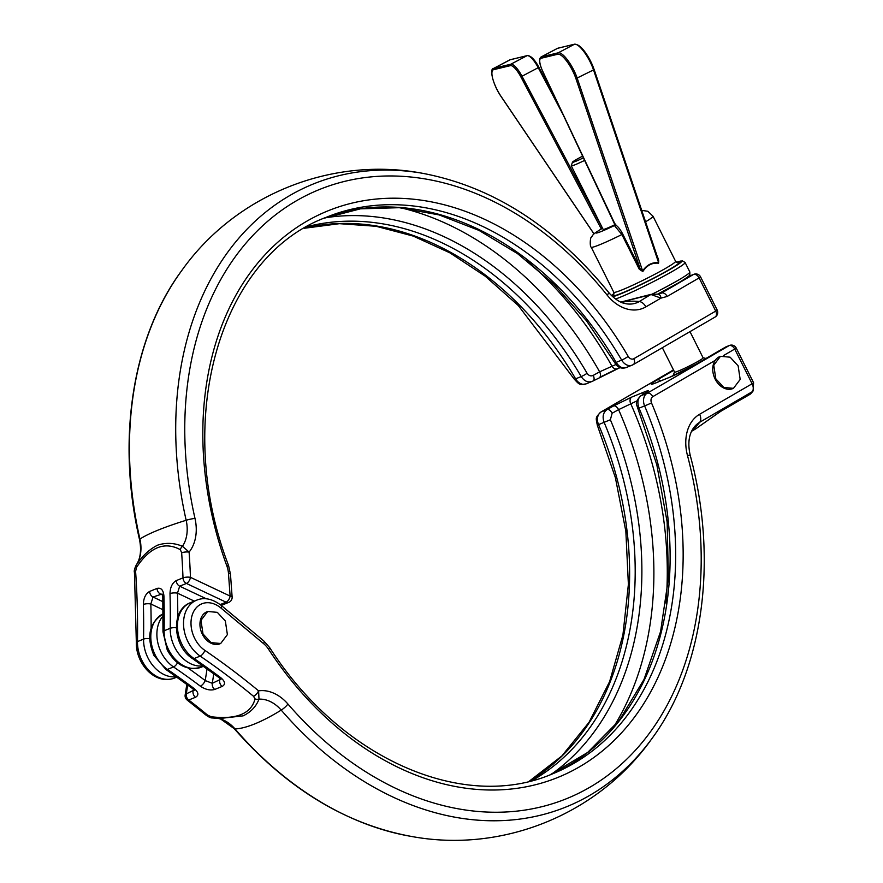 <?xml version="1.0" encoding="UTF-8"?>
<svg xmlns="http://www.w3.org/2000/svg" width="883" height="883" viewBox="0 0 883 883"><rect width="100%" height="100%" fill="white"/><g stroke="black" fill="none" stroke-linecap="round" stroke-linejoin="round"><path stroke-width="1.32" d="M136.346 642.669A5.32 1.755 0.9 0 1 137.483 641.599A31.898 23.742 67.9 0 0 141.92 660.473A31.898 23.742 67.9 0 0 174.558 678.034C154.856 685.506 135.772 663.365 136.346 642.669L134.459 572.504C133.907 571.224 134.47 568.784 136.159 565.186L136.225 565.087C142.417 555.793 149.569 549.149 157.671 545.142C165.993 542.46 174.26 542.835 182.45 546.29L189.105 552.085A5.32 1.435 176.1 0 0 181.655 552.791L180.342 549.679C164.525 541.147 149.889 547.096 136.423 567.526L135.607 571.511A717.769 534.248 -112.1 0 1 137.483 641.599L143.565 639.126A717.769 534.248 67.9 0 0 143.377 604.447C143.543 598.078 145.629 593.74 149.613 591.444L157.019 588.431C161.07 587.449 163.377 589.999 163.929 596.08A5.32 1.6 178.5 0 0 162.792 597.118L162.98 631.831A5.32 1.755 -179.1 0 1 164.128 630.771L170.209 628.299A717.769 534.248 67.9 0 0 170.011 593.608C170.187 587.239 172.273 582.912 176.258 580.606L183.002 577.868A717.769 534.248 67.9 0 0 181.655 552.791M715.186 360.396L652.78 396.666A5.32 3.962 67.9 0 0 651.533 402.99A305.717 227.549 -112.1 0 1 586.135 762.769A305.717 227.549 -112.1 0 1 268.531 649.215A21.269 15.828 67.9 0 0 263.664 643.696L220.971 608.045A26.589 19.79 67.9 0 0 192.615 613.84A26.589 19.79 67.9 0 0 204.856 650.374A723.089 538.2 -112.1 0 1 258.598 690.848L258.995 699.159C256.213 706.466 250.938 712.029 243.156 715.848L219.834 718.475L212.77 717.945A5.32 2.384 -84.9 0 1 212.483 717.967L212.483 717.967A5.32 2.384 -84.9 0 1 211.136 716.742C236.445 719.755 251.081 713.806 255.055 698.883L253.509 696.279A717.769 534.248 67.9 0 0 200.165 656.102L194.083 658.575A717.769 534.248 -112.1 0 1 220.882 677.802C225.242 681.533 225.662 684.413 222.13 686.444L214.724 689.457C210.231 690.694 205.43 689.601 200.331 686.157A5.32 2.23 -53 0 0 205.22 680.572L212.284 683.31L220.761 679.248M658.232 259.315L658.563 263.222C652.14 262.549 646.897 265.319 642.824 271.522L639.292 269.282L640.186 268.896L575.926 78.62A20.199 5.806 -117.8 0 0 557.813 54.227L540.992 58.278A14.89 4.283 -117.8 0 0 542.857 71.556L615.352 224.845C617.703 226.103 620.175 229.194 622.78 234.15L640.186 268.896L642.405 271.247C646.643 264.955 652.051 262.096 658.619 262.692L658.563 263.222M594.049 69.426L658.696 260.684L658.619 262.692L593.519 69.923L593.95 69.117A20.199 5.806 62.2 0 0 576.798 44.713M738.133 365.827L730.109 357.185L720.462 356.313L713.762 365.209L715.804 378.818L723.839 387.46L733.475 388.332L740.175 379.447L738.133 365.827M720.131 356.456A17.285 12.859 67.9 0 0 719.8 356.589A17.285 12.859 67.9 0 0 715.142 379.083A17.285 12.859 67.9 0 0 732.813 388.597A17.285 12.859 67.9 0 0 733.144 388.454M582.78 156.081A13.289 0.927 -26.6 0 0 576.135 159.668A13.289 0.927 -26.6 0 0 572.471 162.196A13.289 0.927 -26.6 0 0 583.564 157.748M662.349 347.703L674.59 372.129A15.949 1.115 -26.6 0 0 678.541 370.981A15.949 1.115 -26.6 0 0 698.718 360.981A15.949 1.115 -26.6 0 0 703.111 357.847L689.987 331.633M225.353 620.992L217.317 612.349L207.671 611.477L200.971 620.374L203.013 633.983L211.048 642.625L220.695 643.497L227.384 634.601L225.353 620.992M207.339 611.621A17.285 12.859 67.9 0 0 207.019 611.742A17.285 12.859 67.9 0 0 202.35 634.248A17.285 12.859 67.9 0 0 220.033 643.762A17.285 12.859 67.9 0 0 220.353 643.619M639.292 269.282L621.886 234.536L614.932 226.18L615.881 224.944M602.725 228.112L601.555 228.818M667.162 296.467A5.32 3.532 -120.2 0 0 661.499 293.068L658.144 294.149A5.32 3.322 -85.1 0 1 660.97 298.112L645.837 306.898A40.828 30.386 -112.1 0 1 607.206 295.187A328.686 244.646 67.9 0 0 301.004 198.211A328.686 244.646 67.9 0 0 194.988 518.42A40.828 30.386 -112.1 0 1 189.105 552.085A723.089 538.2 -112.1 0 1 190.463 577.339L230.121 596.08L228.476 573.409A21.269 15.828 67.9 0 0 226.865 566.003A305.717 227.549 -112.1 0 1 313.189 217.693A305.717 227.549 -112.1 0 1 628.188 356.379A5.32 3.962 67.9 0 0 633.784 358.73L715.727 311.103L699.104 277.913L667.162 296.467L660.97 298.112L651.235 294.602L620.904 302.152M526.698 260.485A326.986 243.377 -112.1 0 1 611.952 366.125A5.32 3.962 -112.1 0 0 617.228 368.752A5.32 3.962 -112.1 0 0 617.603 368.564L599.347 377.483A5.32 2.792 -119.1 0 0 599.557 377.383A5.32 2.792 -119.1 0 0 599.645 371.82L616.014 364.469M637.085 400.838L618.586 409.646A5.32 2.792 -119.1 0 0 613.597 405.937L631.853 397.019L644.424 391.909C649.237 390.021 649.634 390.352 645.605 392.924L641.025 395.739C637.681 398.332 637.018 402.471 639.06 408.178A300.397 223.587 -112.1 0 1 550.065 774.821L587.614 752.482L619.336 720.307L643.994 679.48L660.583 631.544L668.409 578.354L667.14 522.008L656.797 464.69L636.897 405.639C635.539 403.255 636.775 400.032 640.605 395.959L640.605 395.959A5.32 4.161 58.3 0 1 641.025 395.739L647.118 393.266L729.06 345.639L696.555 363.951A21.269 1.49 153.4 0 1 669.656 377.295L656.499 382.648A21.269 1.49 153.4 0 1 657.084 379.999L673.696 370.352M691.555 431.301L695.142 429.226A106.335 70.629 -120.2 0 0 695.859 428.796L721.29 410.849L750.506 393.873A5.32 3.874 40.6 0 0 751.245 393.255L751.245 393.255A5.32 5.32 0 0 1 749.877 394.392A5.32 3.532 59.8 0 1 749.579 394.535M219.834 718.475L212.483 717.967C210.916 718.078 208.708 717.095 205.871 715.009L205.871 715.009A5.32 2.075 -50.4 0 0 207.461 715.009L211.136 716.742M194.238 689.623L194.271 690.34L192.649 688.63A5.32 2.23 -53 0 0 194.238 688.63C198.609 692.36 199.017 695.241 195.485 697.283L188.741 700.02A717.769 534.248 -112.1 0 1 207.461 715.009M612.659 728.486A318.2 236.843 67.9 0 0 618.586 409.646L612.151 413.222L610.363 419.756A304.79 226.865 -112.1 0 1 551.356 774.259M325.11 217.814A304.79 226.865 -112.1 0 1 587.085 373.277C588.795 375.739 590.837 376.445 593.21 375.396L599.645 371.82A318.2 236.843 67.9 0 0 400.959 207.836M572.471 162.196L571.279 165.75A15.949 1.115 -26.6 0 0 571.279 165.838L603.111 229.381A15.949 1.115 -26.6 0 0 615.164 224.569M571.279 165.838A15.949 1.115 -26.6 0 0 584.778 160.32M600.716 229.293L602.051 227.273M186.832 684.303L185.154 694.987A5.32 2.23 9 0 1 186.291 693.872L194.117 690.076M229.205 602.162A5.32 3.962 -112.1 0 1 228.829 602.338A5.32 5.32 0 0 0 232.13 597.029A5.32 1.424 -4.1 0 0 230.121 596.08A5.32 2.759 115.3 0 1 226.081 602.184L186.423 583.442A5.32 3.962 -112.1 0 1 183.002 577.868A5.32 1.556 177.8 0 1 190.463 577.339A5.32 2.759 115.3 0 1 186.423 583.442L179.679 586.191L177.483 593.166A5.32 1.6 178.5 0 0 170.011 593.608M162.042 594.016L153.035 597.018L150.838 603.994A723.089 538.2 -112.1 0 1 151.125 628.012M220.882 677.802A5.32 2.23 127 0 1 219.293 677.802L220.905 679.502L220.882 678.795M220.971 608.045A5.32 2.064 -50.1 0 0 221.092 605.296A5.32 3.951 67.5 0 0 222.063 605.087L228.829 602.338A5.32 3.962 -112.1 0 1 226.081 602.184L220.187 604.579M143.377 604.447A5.32 1.6 -1.5 0 1 150.838 603.994L163.035 609.756M587.085 373.277A5.32 0.673 -30.3 0 1 581.191 376.577C584.546 381.511 588.453 383.001 592.912 381.059L586.08 383.895C579.645 384.734 579.91 385.374 574.259 379.127A5.32 0.673 -30.3 0 0 575.628 378.84L581.191 376.577A300.397 223.587 67.9 0 0 306.92 226.71M633.784 358.73A5.32 3.532 59.8 0 1 633.166 364.668A5.32 3.532 59.8 0 1 632.868 364.811A10.629 7.914 -112.1 0 1 632.129 365.176A10.629 7.914 -112.1 0 1 621.676 360.109L616.124 362.372A5.32 0.673 149.7 0 1 614.745 362.659L586.5 320.794L553.796 284.116L517.604 253.686L479.016 230.408L439.171 214.933L399.248 207.693L360.43 208.841L323.774 218.322A300.397 223.587 -112.1 0 1 616.124 362.372C619.436 367.339 622.99 368.973 626.775 367.284M614.745 362.659C617.372 367.394 621.146 369.05 626.091 367.626L633.166 364.668L715.109 317.041A5.32 3.532 -120.2 0 0 715.727 311.103L717.184 310.065L700.561 276.865L699.104 277.913A5.32 3.532 -120.2 0 0 693.431 274.503L685.241 278.697M532.129 780.583A300.397 223.587 67.9 0 0 604.127 422.383C602.151 416.644 603.166 412.35 607.162 409.513L613.597 405.937M592.912 381.059A5.32 2.792 -119.1 0 0 593.122 380.959L593.122 380.959A5.32 2.792 -119.1 0 0 593.21 375.396M640.605 395.959L645.186 393.134A5.32 4.161 58.3 0 1 645.605 392.924M612.151 413.222A5.32 2.792 -119.1 0 0 607.162 409.513L601.069 411.986A10.629 7.914 67.9 0 0 598.564 424.646A300.397 223.587 -112.1 0 1 529.193 781.312M658.144 294.149A5.32 3.322 -85.1 0 0 658.133 294.149L651.025 294.359L620.793 302.096M645.837 306.898A7.98 5.298 -120.2 0 0 639.303 301.544L651.025 294.359M687.471 455.496A7.98 0.916 -14.8 0 1 690.252 455.473C687.636 443.895 688.751 434.679 693.608 427.836A33.366 24.834 -112.1 0 1 699.744 422.24L752.239 391.721A7.98 5.298 -120.2 0 0 752.106 383.763L699.612 414.27A40.828 30.386 -112.1 0 0 687.471 455.496A328.686 244.646 67.9 0 1 594.557 784.424A328.686 244.646 67.9 0 1 287.935 704.038A40.828 30.386 -112.1 0 0 258.598 690.848A5.32 2.075 129.6 0 1 253.509 696.279M287.935 704.038A7.98 2.208 139.2 0 1 281.213 710.109A33.366 24.834 -112.1 0 0 258.995 699.159A5.32 4.459 -160.9 0 1 255.055 698.883M205.871 715.009L187.152 700.02A5.32 2.185 -52.3 0 0 188.741 700.02A5.32 3.962 67.9 0 1 186.291 693.872L187.704 684.943M134.459 572.504A5.32 1.435 -3.9 0 1 135.607 571.511M181.6 270.772C235.033 195.209 330.717 156.302 421.721 173.145A336.158 250.209 67.9 0 0 186.158 520.275A106.335 15.32 167.2 0 0 157.925 530.175A106.335 15.32 167.2 0 0 139.922 539.072A7.98 1.148 167.2 0 0 139.514 539.579C116.401 439.911 132.174 337.516 181.6 270.772A336.158 250.209 67.9 0 0 139.922 539.072A33.366 24.834 -112.1 0 1 136.225 565.087A5.32 2.704 35.5 0 0 136.423 567.526M194.988 518.42A7.98 1.148 167.2 0 0 186.158 520.275A33.366 24.834 -112.1 0 1 182.45 546.29A5.32 4.139 115.1 0 0 180.342 549.679M575.926 78.62L593.519 69.923A21.269 6.115 -117.8 0 0 590.076 61.744A21.269 6.115 -117.8 0 0 574.458 44.249L557.626 48.3A15.949 4.581 -117.8 0 0 557.316 48.422L541.102 56.976A15.949 4.581 62.2 0 1 541.411 56.854L558.244 52.803A21.269 6.115 62.2 0 1 573.862 70.298A21.269 6.115 62.2 0 1 577.305 78.477L642.824 271.522M658.685 260.64L594.049 69.249C587.427 53.3 580.97 44.945 574.69 44.161L557.857 48.212A1.06 1.015 -103.5 0 1 558.1 48.19M564.127 116.644L538.233 67.682A15.949 4.581 -117.8 0 0 527.085 55.651L510.253 59.713A21.269 6.115 -117.8 0 0 509.833 59.867L493.619 68.421A21.269 6.115 62.2 0 1 494.039 68.256L510.871 64.205A15.949 4.581 62.2 0 1 522.019 76.236L602.383 227.946M614.932 226.18A1.06 0.949 -64.6 0 0 615.352 224.845L615.738 224.017M501.323 96.788L501.202 96.611A20.199 5.806 -117.8 0 1 493.608 69.68L510.44 65.629A14.89 4.283 -117.8 0 1 520.849 76.854L600.959 228.311A1.06 0.993 -155.8 0 1 601.08 229.072M607.206 295.187A7.98 1.987 -38.8 0 0 608.486 292.207C615.628 300.904 623.464 303.277 623.023 302.968L626.19 303.774A33.366 24.834 -112.1 0 0 639.303 301.544A106.335 70.629 -120.2 0 0 621.411 302.361M651.731 738.85A336.158 250.209 67.9 0 1 281.213 710.109A106.335 29.393 139.2 0 1 254.9 723.839A106.335 29.393 139.2 0 1 234.988 728.905A336.158 250.209 67.9 0 0 411.621 836.477C502.626 853.309 598.299 814.402 651.731 738.85C703.674 668.861 718.232 559.546 690.252 455.473M699.612 414.27A7.98 5.298 59.8 0 1 699.744 422.24A106.335 70.629 59.8 0 1 692.117 430.198M501.202 96.611L594.027 233.896M657.471 257.052L658.519 259.138M163.929 596.08A717.769 534.248 -112.1 0 1 164.128 630.771A31.898 23.742 67.9 0 0 168.565 649.634A31.898 23.742 67.9 0 0 201.203 667.206C187.207 671.025 175.894 665.296 167.251 650.02L162.98 631.831M176.335 676.709A31.898 23.742 -112.1 0 1 148.002 657.99A31.898 23.742 -112.1 0 1 143.565 639.126A5.32 1.755 0.9 0 1 149.668 638.663M200.331 686.157A717.769 534.248 67.9 0 0 173.521 666.941A31.898 23.742 -112.1 0 1 161.324 652.581A31.898 23.742 -112.1 0 1 163.079 615.948M163.068 613.851A31.898 23.742 67.9 0 0 155.242 655.054A31.898 23.742 67.9 0 0 167.439 669.413L173.521 666.941A5.32 2.362 -55.7 0 0 177.538 662.802M163.841 613.519C149.359 622.316 146.048 636.29 153.929 655.44L165.849 669.413A5.32 2.362 -55.7 0 0 167.439 669.413A717.769 534.248 -112.1 0 1 194.238 688.63M645.572 221.81A34.558 2.417 153.4 0 0 653.023 216.247L675.583 261.302A34.558 2.417 153.4 0 1 666.058 268.09A34.558 2.417 153.4 0 1 633.034 285.077A34.558 2.417 153.4 0 1 613.773 292.251L613.674 294.569M677.184 262.582A37.218 2.594 153.4 0 1 668.895 269.79A37.218 2.594 153.4 0 1 628.685 290.187A37.218 2.594 153.4 0 1 613.84 294.293M615.583 299.05A42.539 2.969 153.4 0 0 673.365 270.827A42.539 2.969 153.4 0 0 685.087 262.472L682.382 260.838L676.477 262.284A39.878 2.781 153.4 0 1 670.539 269.116A39.878 2.781 153.4 0 1 612.791 296.776M685.087 262.472L689.833 271.964A42.539 2.969 153.4 0 1 678.122 280.308A42.539 2.969 153.4 0 1 652.217 294.116M202.98 665.881A31.898 23.742 -112.1 0 1 174.646 647.162A31.898 23.742 -112.1 0 1 170.209 628.299A5.32 1.755 -179.1 0 1 176.313 627.824M615.308 225.121A23.929 1.667 153.4 0 1 597.151 232.913A23.929 1.667 153.4 0 1 602.548 228.267M622.78 234.15L621.886 234.536A34.558 2.417 153.4 0 1 591.213 247.196L613.773 292.251M725.197 347.306A5.32 3.532 59.8 0 1 725.473 347.118A5.32 3.532 59.8 0 1 725.771 346.975A5.32 3.962 -112.1 0 1 726.146 346.798L729.435 345.463A5.32 3.962 67.9 0 0 729.06 345.639A5.32 3.532 -120.2 0 1 734.722 349.05L736.19 348.001L753.574 382.714L752.106 383.763L734.722 349.05L723.398 355.628M176.258 580.606A5.32 3.962 -112.1 0 0 179.679 586.191L206.412 598.817M195.485 697.283A5.32 3.962 67.9 0 1 193.035 691.135L193.344 689.204M628.188 356.379A5.32 0.673 149.7 0 1 621.676 360.109A300.397 223.587 67.9 0 0 326.544 217.174C219.525 256.423 172.527 420.12 228.565 565.517L226.865 566.003M304.315 228.233A300.397 223.587 -112.1 0 1 575.628 378.84A10.629 7.914 67.9 0 0 586.08 383.895M194.326 601.124L177.483 593.166A723.089 538.2 -112.1 0 1 177.77 617.184M162.472 594.976L160.441 594.016A5.32 3.962 67.9 0 1 157.019 588.431M149.613 591.444A5.32 3.962 67.9 0 0 153.035 597.018L162.902 601.676M213.796 673.707L212.284 683.31A5.32 3.962 -112.1 0 0 214.724 689.457M222.13 686.444A5.32 3.962 -112.1 0 1 219.679 680.307L219.988 678.376M268.531 649.215A5.32 0.905 -33.2 0 0 269.69 647.636C340.397 758.552 463.432 812.592 552.846 773.718A300.397 223.587 67.9 0 0 644.612 405.915L637.791 408.663M610.363 419.756L597.294 425.131C595.848 417.328 595.197 417.935 600.771 412.129A5.32 3.532 59.8 0 1 601.069 411.986L673.475 369.911M188.035 668.034A723.089 538.2 -112.1 0 1 205.22 680.572L207.075 668.806M204.856 650.374A5.32 2.362 124.3 0 1 200.165 656.102A31.898 23.742 -112.1 0 1 183.598 625.837A31.898 23.742 -112.1 0 1 196.578 600.208L190.485 602.681A31.898 23.742 67.9 0 0 177.516 628.31A31.898 23.742 67.9 0 0 194.083 658.575A5.32 2.362 124.3 0 1 192.494 658.575C172.792 646.356 170.331 609.932 190.485 602.681M218.355 718.398A33.366 24.834 -112.1 0 1 234.988 728.905A7.98 2.208 139.2 0 1 234.205 728.641C286.732 788.442 345.871 824.391 411.621 836.477M721.29 410.849A5.32 3.532 59.8 0 1 720.671 411.368L749.877 394.392A5.32 3.532 59.8 0 0 750.506 393.873A106.335 70.629 -120.2 0 0 752.239 391.721A5.32 3.83 -142.4 0 0 753.078 390.992L751.245 393.255M631.853 397.019A5.32 3.962 -112.1 0 0 630.639 403.454A326.986 243.377 -112.1 0 1 665.981 603.034M700.561 276.865A5.32 5.32 0 0 0 693.806 274.326A5.32 3.962 -112.1 0 0 693.431 274.503L661.499 293.068A43.653 3.046 153.4 0 1 660.44 293.609M667.405 289.061L660.937 292.814A21.269 1.49 153.4 0 1 658.597 294.149M677.658 283.344A39.878 2.781 153.4 0 1 657.714 294.105L677.813 283.277C693.983 273.432 688.089 275.75 689.877 274.481L689.833 271.964M611.422 295.485A39.878 2.781 153.4 0 1 614.027 293.598M510.716 59.591A1.06 1.015 76.5 0 0 510.253 59.713L494.039 68.256A1.06 1.015 -103.5 0 0 493.608 69.68M509.833 59.867L527.306 55.574A1.06 1.015 76.5 0 0 527.085 55.651L510.871 64.205A1.06 1.015 -103.5 0 0 510.44 65.629M557.328 102.251L538.906 67.329L520.849 76.854M557.316 48.422L557.857 48.212A1.06 1.015 -103.5 0 0 557.626 48.3L541.411 56.854A1.06 1.015 -103.5 0 0 540.992 58.278M574.69 44.161A1.06 1.015 -103.5 0 0 574.458 44.249L558.244 52.803A1.06 1.015 -103.5 0 0 557.813 54.227M263.664 643.696A5.32 2.064 -50.1 0 0 263.785 640.948L221.092 605.296A5.32 3.962 67.9 0 0 222.086 605.076M651.533 402.99L644.612 405.915A10.629 7.914 -112.1 0 1 647.118 393.266A5.32 3.532 -120.2 0 1 652.78 396.666M642.692 394.668A5.32 3.962 -112.1 0 1 644.424 391.909M228.476 573.409A5.32 1.424 -4.1 0 1 230.485 574.358L232.13 597.029M714.811 317.185A5.32 3.532 -120.2 0 0 715.109 317.041A5.32 5.32 0 0 0 717.184 310.065M660.738 380.882A5.32 3.532 -120.2 0 0 657.084 379.999M657.261 382.328A5.32 3.962 67.9 0 0 656.875 382.46A5.32 3.962 67.9 0 0 656.499 382.648M670.396 376.986A5.32 3.962 67.9 0 0 670.031 377.107A5.32 3.962 67.9 0 0 669.656 377.295M696.003 364.282A5.32 3.532 59.8 0 1 696.268 364.105A5.32 3.532 59.8 0 1 696.555 363.951M653.729 383.697L670.031 377.107L696.268 364.105L725.473 347.118A5.32 5.32 0 0 1 726.146 346.798A5.32 3.962 -112.1 0 1 726.532 346.666M695.142 429.226L720.671 411.368A5.32 3.532 59.8 0 1 719.987 411.633M693.806 274.326L690.517 275.662A5.32 5.32 0 0 0 689.855 275.982A5.32 3.532 -120.2 0 1 690.142 275.838A5.32 3.962 -112.1 0 1 690.517 275.662A5.32 3.962 -112.1 0 1 690.914 275.529M685.528 278.498L689.855 275.982A5.32 3.532 -120.2 0 0 689.579 276.169M660.937 292.814A5.32 3.532 -120.2 0 0 660.639 292.968A5.32 3.532 -120.2 0 0 660.374 293.145M542.857 71.556L542.791 71.534C539.204 63.576 538.641 58.72 541.102 56.976M493.619 68.421C489.37 68.322 492.405 83.951 501.213 96.733L593.983 233.929M720.462 356.313L719.8 356.589M674.568 372.085A26.589 26.589 0 0 0 673.045 375.838M207.671 611.477L207.019 611.742M176.876 677.095L174.558 678.034M203.52 666.257L201.203 667.206M602.482 228.256L601.974 228.554C591.588 234.922 593.817 234.138 591.422 237.152C590.153 237.119 589.701 246.787 591.213 247.196M653.023 216.247L647.857 211.28L641.709 210.364M220.695 643.497L220.033 643.762M217.45 718.221L220.717 719.06L234.205 728.641M136.159 565.175C140.474 558.718 141.6 550.186 139.514 539.579M608.486 292.207C554.226 225.927 491.963 186.247 421.721 173.145M705.936 358.476A26.589 26.589 0 0 0 703.089 357.803M614.027 293.564L611.378 295.441M675.583 261.302L677.493 262.615M733.475 388.332L732.813 388.597M192.649 688.63L165.849 669.413M192.494 658.575L219.293 677.802M162.196 594.082L162.792 597.118M221.169 605.363A5.32 5.32 0 0 0 222.041 605.098M592.107 381.445L620.153 367.56M645.186 393.134L646.621 392.273M269.69 647.636L263.785 640.948M221.092 605.296C212.284 598.729 204.116 597.029 196.578 600.208M185.154 694.987A5.32 5.32 0 0 0 187.152 700.02M529.105 781.334L561.886 755.936L589.038 722.305L609.634 681.555L622.912 635.043L628.387 584.369L625.848 531.268L615.363 477.571L597.294 425.131M600.771 412.129L673.464 369.889M574.259 379.127L518.288 305.54L485.231 276.191L449.9 252.847L413.2 236.081L376.07 226.28L339.447 223.675L304.238 228.278M230.485 574.358L228.565 565.517M736.19 348.001A5.32 5.32 0 0 0 729.435 345.463M753.574 382.714L753.078 390.992M658.552 294.149L666.82 289.37M527.306 55.574C530.893 55.629 534.756 59.558 538.906 67.329L556.897 101.346M615.926 224.933L615.208 225.43L542.791 71.534"/></g></svg>
